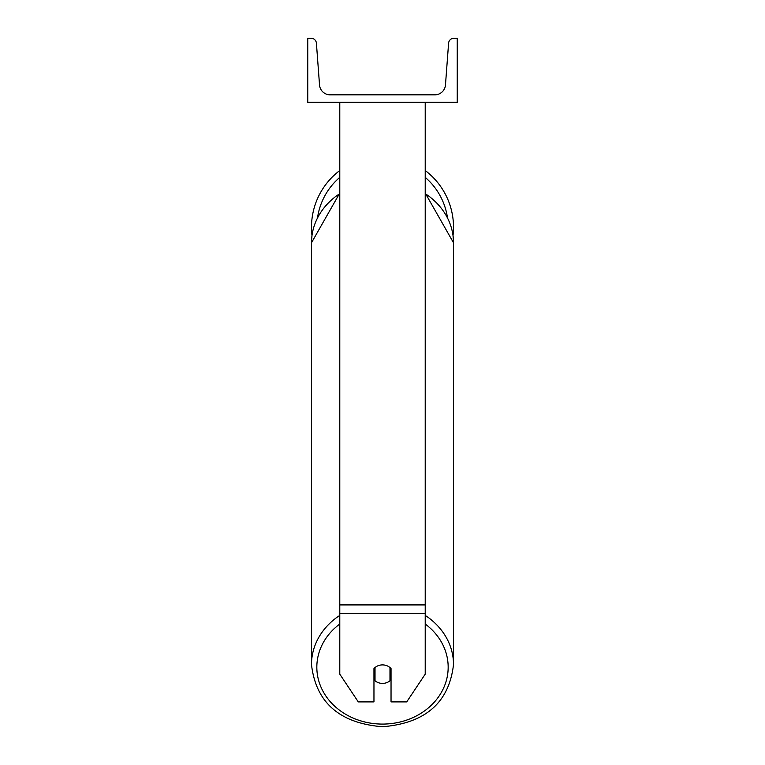<?xml version="1.0" encoding="UTF-8"?>
<svg xmlns="http://www.w3.org/2000/svg" width="765" height="765" viewBox="0 0 765 765"><rect width="100%" height="100%" fill="white"/><g stroke="black" fill="none" stroke-linecap="round" stroke-linejoin="round"><path stroke-width="1.15" d="M425.216 613.453L339.784 613.453L339.784 674.147L358.288 701.897L373.961 701.897L373.961 668.6A10.681 9.247 0 0 1 382.5 664.9A10.681 9.247 0 0 1 391.039 668.6L391.039 701.897L406.712 701.897L425.216 674.147L425.216 102.319M339.784 613.453L339.784 102.319M425.216 170.518A71.011 71.011 0 0 1 453.023 235.515L453.511 242.773A71.011 61.496 0 0 0 425.216 193.641M339.784 615.414A71.011 61.496 180 0 0 311.489 664.536L311.489 242.773L311.977 235.515A71.011 71.011 0 0 1 339.784 170.518M457.241 102.319L307.76 102.319L307.76 38.25L311.087 38.25A5.336 5.336 0 0 1 316.404 43.194L319.531 84.963A10.681 10.681 0 0 0 330.184 94.841L434.816 94.841A10.681 10.681 0 0 0 445.469 84.963L448.596 43.194A5.336 5.336 0 0 1 453.913 38.25L457.241 38.25L457.241 102.319M382.5 664.9A10.681 9.247 180 0 0 375.022 667.549L375.022 680.754A10.681 9.247 180 0 0 382.5 683.394A10.681 9.247 180 0 0 389.978 680.754L389.978 667.549A10.681 9.247 180 0 0 382.5 664.9M373.961 674.893A10.681 9.247 180 0 0 375.022 675.954M389.978 675.954A10.681 9.247 180 0 0 391.039 674.893M425.216 604.914L339.784 604.914M447.458 217.633A65.666 65.666 0 0 0 425.216 177.365M339.784 177.365A65.666 65.666 0 0 0 317.542 217.633M425.216 624.01A65.666 56.868 0 0 1 444.092 686.932A65.666 56.868 0 0 1 382.5 724.082A65.666 56.868 0 0 1 320.908 686.932A65.666 56.868 0 0 1 339.784 624.01M311.489 664.536C315.868 702.509 339.545 723.241 382.5 726.75C425.455 723.241 449.132 702.5 453.511 664.536C449.132 702.509 425.455 723.241 382.5 726.75C339.545 723.241 315.868 702.5 311.489 664.536L311.489 242.773A71.011 61.496 0 0 1 339.784 193.641M425.216 193.057L453.511 242.773L453.511 664.536A71.011 61.496 180 0 0 425.216 615.414M311.489 242.773L339.784 193.057"/></g></svg>
